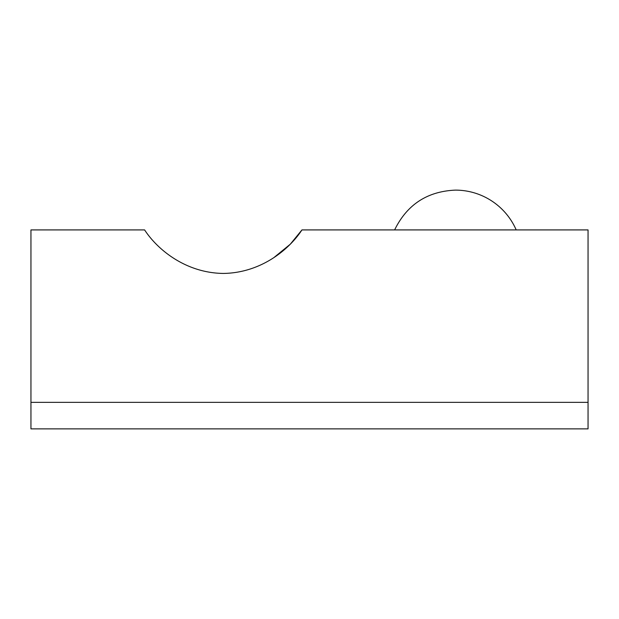 <?xml version="1.0" encoding="UTF-8"?>
<svg xmlns="http://www.w3.org/2000/svg" width="619" height="619" viewBox="0 0 619 619"><rect width="100%" height="100%" fill="white"/><g stroke="black" fill="none" stroke-linecap="round" stroke-linejoin="round"><path stroke-width="0.93" d="M501.359 229.912L588.05 229.912L588.05 428.882L30.95 428.882L30.95 229.912L144.606 229.912C157.466 249.681 185.777 272.956 223.281 273.436C260.839 272.964 289.158 249.604 301.956 229.912L501.359 229.912M301.956 229.912L290.288 244.203L274.186 257.357M588.05 402.35L30.95 402.35M394.62 229.912C407.008 204.618 427.265 191.348 455.406 190.118A66.318 66.318 0 0 1 516.192 229.912"/></g></svg>
